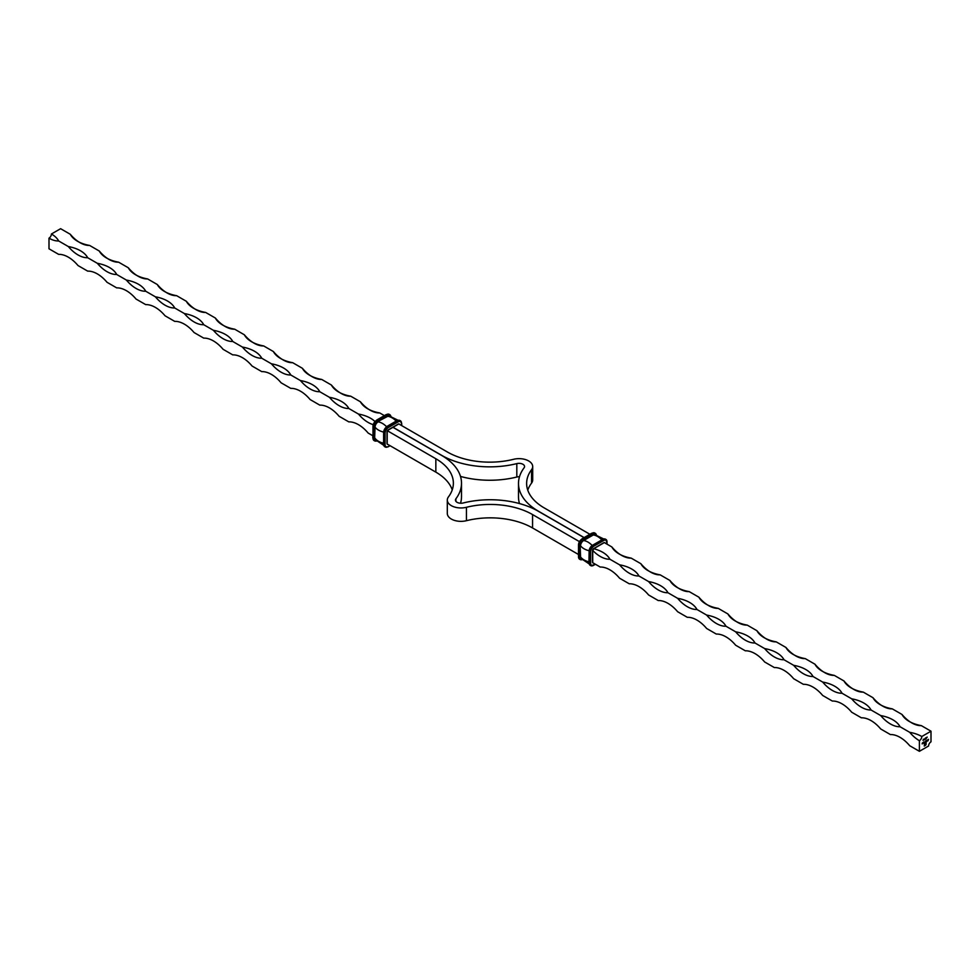 <?xml version="1.0" encoding="UTF-8"?>
<svg xmlns="http://www.w3.org/2000/svg" width="980" height="980" viewBox="0 0 980 980"><rect width="100%" height="100%" fill="white"/><g stroke="black" fill="none" stroke-linecap="round" stroke-linejoin="round"><path stroke-width="1.47" d="M926.198 737.573L925.843 738.393M924.961 738.577L924.385 739.851L924.961 738.577M923.405 739.177L923.123 740.378L923.626 739.361M927.423 739.961L927.202 740.807L927.791 740.17M927.509 739.912L927.202 740.807M925.978 742.019L926.284 740.611L925.892 741.97M926.284 740.611L925.892 741.456M926.786 737.756L927.178 737.058L926.786 737.756M923.38 742.313L923.001 743.404L923.38 742.313M928.587 746.001L919.399 751.305L919.399 740.696A3.418 1.972 -60 0 0 921.813 736.507L931 731.202L931 741.823A3.418 1.972 -60 0 0 928.587 746.001M923.687 742.999L923.993 741.946L923.589 742.95M923.993 741.946L923.687 742.84L923.895 741.885M922.511 742.803L922.143 743.906L922.511 742.803M925.671 740.978L924.814 742.362L925.671 740.978M926.945 740.243L926.86 741.517L926.945 740.243M925.745 745.082L924.275 746.062L924.863 742.938L924.459 745.731L925.341 745.217L925.978 742.485L925.316 744.923L924.716 745.327L925.451 744.139L924.716 744.016L926.161 742.154L925.341 745.437M925.524 739.165L925.426 738.014L925.108 739.3M928.513 739.349L928.011 740.819L928.513 739.349M919.399 751.305L909.722 745.731A29.069 16.782 -120 0 0 890.379 734.559L880.714 728.973A29.069 16.782 -120 0 0 861.371 717.813L851.694 712.227A29.069 16.782 -120 0 0 832.351 701.055L822.686 695.469A29.069 16.782 -120 0 0 803.343 684.31L793.665 678.723A29.069 16.782 -120 0 0 774.335 667.552L764.657 661.978A29.069 16.782 -120 0 0 745.314 650.806L735.649 645.22A29.069 16.782 -120 0 0 716.307 634.06L706.629 628.474A29.069 16.782 -120 0 0 687.286 617.302L677.621 611.716A29.069 16.782 -120 0 0 658.278 600.556L648.601 594.97A29.069 16.782 -120 0 0 629.258 583.798L619.593 578.225A29.069 16.782 -120 0 0 600.25 567.053L592.655 562.667M578.286 554.374L532.557 527.963A59.854 34.557 0 0 0 466.431 520.699A13.671 7.901 180 0 1 447.309 513.447L447.309 500.045A13.671 7.901 180 0 1 448.436 496.909A59.854 34.557 0 0 0 453.373 483.165A59.854 34.557 0 0 0 435.843 458.738L387.431 430.784M460.527 503.242A68 39.261 0 0 0 461.507 496.566L461.507 483.165A68 39.261 0 0 0 441.6 455.406L393.335 427.55M452.233 489.865A59.854 34.557 0 0 0 435.843 472.127L387.149 444.014M372.78 435.72L368.149 433.05A29.069 16.782 -120 0 0 348.807 421.878L339.129 416.292A29.069 16.782 -120 0 0 319.786 405.132L310.121 399.546A29.069 16.782 -120 0 0 290.778 388.374L281.101 382.8A29.069 16.782 -120 0 0 261.758 371.628L252.093 366.042A29.069 16.782 -120 0 0 232.75 354.882L223.085 349.296A29.069 16.782 -120 0 0 203.742 338.125L194.065 332.538A29.069 16.782 -120 0 0 174.722 321.379L165.057 315.793A29.069 16.782 -120 0 0 145.714 304.621L136.036 299.047A29.069 16.782 -120 0 0 116.694 287.875L107.028 282.289A29.069 16.782 -120 0 0 87.686 271.129L78.008 265.543A29.069 16.782 -120 0 0 58.665 254.371L49 248.798L49 238.177A29.069 16.782 -120 0 0 58.665 240.97A29.069 16.782 0 0 0 51.413 234L60.601 228.695L70.278 234.269A29.069 16.782 0 0 0 89.621 245.441A29.069 16.782 60 0 1 70.278 234.269M374.924 421.474A29.069 16.782 0 0 0 358.472 414.062L348.807 408.476A29.069 16.782 0 0 0 329.464 397.317L319.786 391.731A29.069 16.782 0 0 0 300.444 380.559L290.778 374.985A29.069 16.782 0 0 0 271.436 363.813L261.758 358.227A29.069 16.782 0 0 0 242.415 347.067L232.75 341.481A29.069 16.782 0 0 0 213.407 330.309L203.742 324.723A29.069 16.782 0 0 0 184.399 313.563L174.722 307.977A29.069 16.782 0 0 0 155.379 296.805L145.714 291.232A29.069 16.782 0 0 0 126.371 280.06L116.694 274.474A29.069 16.782 0 0 0 97.351 263.314L87.686 257.728A29.069 16.782 0 0 0 68.343 246.556L58.665 240.97M584.141 537.591L538.4 511.193A68 39.261 180 0 1 518.494 483.434A68 39.261 180 0 1 524.092 467.815A5.537 3.197 0 0 0 524.557 466.554A5.537 3.197 0 0 0 516.815 463.613A68 39.261 180 0 1 441.698 455.357L393.335 427.439M589.899 534.272L544.157 507.873A59.854 34.557 180 0 1 526.628 483.434A59.854 34.557 180 0 1 531.564 469.69A13.671 7.901 0 0 0 532.691 466.554A13.671 7.901 0 0 0 513.569 459.302A59.854 34.557 180 0 1 447.444 452.037L398.75 423.911M384.38 415.618L379.75 412.948A29.069 16.782 60 0 1 360.407 401.776A29.069 16.782 0 0 0 379.75 412.948M360.407 401.776L350.742 396.202A29.069 16.782 60 0 1 331.399 385.03A29.069 16.782 0 0 0 350.742 396.202M331.399 385.03L321.722 379.444A29.069 16.782 60 0 1 302.379 368.284A29.069 16.782 0 0 0 321.722 379.444M302.379 368.284L292.714 362.698A29.069 16.782 60 0 1 273.371 351.526A29.069 16.782 0 0 0 292.714 362.698M273.371 351.526L263.694 345.94A29.069 16.782 60 0 1 244.351 334.78A29.069 16.782 0 0 0 263.694 345.94M244.351 334.78L234.686 329.194A29.069 16.782 60 0 1 215.343 318.022A29.069 16.782 0 0 0 234.686 329.194M215.343 318.022L205.665 312.449A29.069 16.782 60 0 1 186.335 301.276A29.069 16.782 0 0 0 205.665 312.449M186.335 301.276L176.657 295.691A29.069 16.782 60 0 1 157.315 284.531A29.069 16.782 0 0 0 176.657 295.691M157.315 284.531L147.649 278.945A29.069 16.782 60 0 1 128.306 267.773A29.069 16.782 0 0 0 147.649 278.945M128.306 267.773L118.629 262.187A29.069 16.782 60 0 1 99.286 251.027A29.069 16.782 0 0 0 118.629 262.187M99.286 251.027L89.621 245.441M358.472 414.062A29.069 16.782 -120 0 0 373.123 424.61M329.464 397.317A29.069 16.782 -120 0 0 348.807 408.476M300.444 380.559A29.069 16.782 -120 0 0 319.786 391.731M271.436 363.813A29.069 16.782 -120 0 0 290.778 374.985M242.415 347.067A29.069 16.782 -120 0 0 261.758 358.227M213.407 330.309A29.069 16.782 -120 0 0 232.75 341.481M184.399 313.563A29.069 16.782 -120 0 0 203.742 324.723M155.379 296.805A29.069 16.782 -120 0 0 174.722 307.977M126.371 280.06A29.069 16.782 -120 0 0 145.714 291.232M97.351 263.314A29.069 16.782 -120 0 0 116.694 274.474M68.343 246.556A29.069 16.782 -120 0 0 87.686 257.728M584.043 537.653L538.302 511.242A68 39.261 0 0 0 463.185 502.985A5.537 3.197 180 0 1 455.443 500.045A5.537 3.197 180 0 1 455.908 498.783A68 39.261 0 0 0 461.507 483.165M579.376 541.597L532.557 514.574A59.854 34.557 0 0 0 466.431 507.297A13.671 7.901 180 0 1 447.309 500.045M921.813 736.507A29.069 16.782 0 0 0 909.722 732.33L900.057 726.744A29.069 16.782 0 0 0 880.714 715.572L871.036 709.986A29.069 16.782 0 0 0 851.694 698.826L842.028 693.24A29.069 16.782 0 0 0 822.686 682.068L813.008 676.494A29.069 16.782 0 0 0 793.665 665.322L784 659.736A29.069 16.782 0 0 0 764.657 648.576L754.992 642.99A29.069 16.782 0 0 0 735.649 631.818L725.972 626.232A29.069 16.782 0 0 0 706.629 615.073L696.964 609.487A29.069 16.782 0 0 0 677.621 598.315L667.944 592.741A29.069 16.782 0 0 0 648.601 581.569L638.936 575.983A29.069 16.782 0 0 0 619.593 564.823L609.915 559.237A29.069 16.782 0 0 0 593.709 548.739M931 731.202L921.335 725.629A29.069 16.782 60 0 1 901.992 714.457A29.069 16.782 0 0 0 921.335 725.629M901.992 714.457L892.315 708.871A29.069 16.782 60 0 1 872.972 697.711A29.069 16.782 0 0 0 892.315 708.871M872.972 697.711L863.307 692.125A29.069 16.782 60 0 1 843.964 680.953A29.069 16.782 0 0 0 863.307 692.125M843.964 680.953L834.286 675.379A29.069 16.782 60 0 1 814.944 664.207A29.069 16.782 0 0 0 834.286 675.379M814.944 664.207L805.278 658.621A29.069 16.782 60 0 1 785.936 647.462A29.069 16.782 0 0 0 805.278 658.621M785.936 647.462L776.258 641.876A29.069 16.782 60 0 1 756.915 630.704A29.069 16.782 0 0 0 776.258 641.876M756.915 630.704L747.25 625.118A29.069 16.782 60 0 1 727.907 613.958A29.069 16.782 0 0 0 747.25 625.118M727.907 613.958L718.242 608.372A29.069 16.782 60 0 1 698.899 597.2A29.069 16.782 0 0 0 718.242 608.372M698.899 597.2L689.222 591.626A29.069 16.782 60 0 1 669.879 580.454A29.069 16.782 0 0 0 689.222 591.626M669.879 580.454L660.214 574.868A29.069 16.782 60 0 1 640.871 563.708A29.069 16.782 0 0 0 660.214 574.868M640.871 563.708L631.194 558.122A29.069 16.782 60 0 1 611.851 546.95A29.069 16.782 0 0 0 631.194 558.122M611.851 546.95L604.256 542.565M909.722 732.33A29.069 16.782 -120 0 0 919.399 740.696M880.714 715.572A29.069 16.782 -120 0 0 900.057 726.744M851.694 698.826A29.069 16.782 -120 0 0 871.036 709.986M822.686 682.068A29.069 16.782 -120 0 0 842.028 693.24M793.665 665.322A29.069 16.782 -120 0 0 813.008 676.494M764.657 648.576A29.069 16.782 -120 0 0 784 659.736M735.649 631.818A29.069 16.782 -120 0 0 754.992 642.99M706.629 615.073A29.069 16.782 -120 0 0 725.972 626.232M677.621 598.315A29.069 16.782 -120 0 0 696.964 609.487M648.601 581.569A29.069 16.782 -120 0 0 667.944 592.741M619.593 564.823A29.069 16.782 -120 0 0 638.936 575.983M592.716 550.442A29.069 16.782 -120 0 0 609.915 559.237M527.767 490.135A59.854 34.557 180 0 1 531.564 483.091A13.671 7.901 0 0 0 532.691 479.955L532.691 466.554M519.498 503.573A68 39.261 180 0 1 518.494 496.836L518.494 483.434M519.474 476.758A5.537 3.197 0 0 0 516.815 477.015A68 39.261 180 0 1 460.502 476.427M49 238.177A3.418 1.972 120 0 0 51.413 234M926.186 740.562L925.88 741.444M925.243 745.388L924.275 745.952M924.557 743.404L924.459 744.09M924.361 744.028L924.459 745.731M925.622 742.583L925.72 743.93M924.716 744.188L925.451 743.869M926.076 742.203L926.161 744.004M926.076 743.955L926.039 744.58M923.025 740.329L923.65 739.998M924.802 738.675L924.385 739.606M925.831 738.283L926.186 737.695L926.186 738.687M607.024 544.157L607.024 542.479A4.79 2.768 120 0 0 603.631 540.531L593.966 546.117A4.79 2.768 120 0 0 590.585 551.973L590.585 563.145A4.79 2.768 120 0 0 593.966 565.105L595.411 564.26M605.64 539.306A5.476 3.161 120 0 0 605.407 539.147L605.885 539.417A5.476 3.161 120 0 1 607.024 541.928L607.024 542.479M594.995 533.157A5.476 3.161 120 0 0 594.762 532.998A5.476 3.161 120 0 0 592.03 533.267L592.998 534.394L583.321 539.968A4.79 2.768 120 0 0 579.94 545.836L579.94 557.008A4.79 2.768 120 0 0 581.667 559.409M591.54 533.549L582.353 538.853L583.321 539.968M596.257 534.725A5.476 3.161 120 0 0 595.252 533.279A5.476 3.161 120 0 0 592.508 533.549L582.843 539.135A5.476 3.161 120 0 0 578.972 545.836L579.94 545.836M595.95 534.676A4.79 2.768 120 0 0 592.998 534.394M595.571 534.627A4.52 2.609 120 0 0 592.998 534.615L593.268 534.97A16.109 9.298 60 0 1 601.696 539.747M603.558 538.89L594.688 534.566A4.263 2.462 120 0 0 593.268 534.97L583.59 540.556A16.109 9.298 60 0 1 592.067 545.358M602.186 539.698L605.407 539.147A5.476 3.161 120 0 0 602.663 539.417L603.631 540.531M589.127 562.312L589.127 551.703A5.476 3.161 120 0 1 592.998 545.003L589.127 551.14A4.79 2.768 120 0 1 592.508 545.272L602.663 539.417L592.998 545.003L593.966 546.117M607.22 544.28L605.885 539.417A5.476 3.161 120 0 0 603.153 539.698L593.476 545.272A5.476 3.161 120 0 0 589.617 551.973L590.585 551.973M604.942 542.957A2.046 1.188 120 0 0 603.631 542.761L603.153 543.043M596.391 534.749L594.762 532.998L591.687 533.243L582.022 538.816L578.494 545.003A4.79 2.768 120 0 1 581.875 539.135L582.353 538.853A5.476 3.161 120 0 0 578.494 545.554L578.972 557.008L579.94 557.008M592.998 534.615L583.59 540.556A4.263 2.462 120 0 0 580.577 545.774A16.109 9.298 0 0 0 588.968 550.711M603.631 542.761L593.549 548.665M578.494 556.162L578.494 545.554L578.972 557.008A5.476 3.161 120 0 0 580.111 559.507A5.476 3.161 120 0 0 581.863 559.654M583.321 540.188A4.52 2.609 120 0 0 580.135 545.725L580.577 556.946A16.109 9.298 0 0 0 588.931 561.859M590.511 565.497A5.476 3.161 120 0 1 590.266 565.374L590.744 565.644A5.476 3.161 120 0 1 589.617 563.145L589.127 562.863A5.476 3.161 120 0 0 590.266 565.374L588.931 562.581L589.127 551.703L589.617 563.145L590.585 563.145M593.966 548.347A2.046 1.188 120 0 0 592.508 550.858L592.569 550.344M581.949 559.752L579.621 559.225L578.494 556.726A5.476 3.161 120 0 0 579.621 559.225A5.476 3.161 120 0 0 579.878 559.347M580.135 545.725L580.577 556.946A4.263 2.462 120 0 0 580.932 558.38L589.127 563.892M592.508 550.858L592.508 561.466M580.135 556.897A4.52 2.609 120 0 0 581.434 559.115M595.62 564.382L590.744 565.644A5.476 3.161 120 0 0 593.476 565.374L593.966 565.105M592.508 562.03A2.046 1.188 120 0 0 593.341 563.059M401.506 425.516L401.506 423.274A5.476 3.161 120 0 0 400.379 420.775A5.476 3.161 120 0 0 397.647 421.045L396.68 421.045M399.436 424.316A2.046 1.188 120 0 0 398.125 424.12L388.46 429.693A2.046 1.188 120 0 0 387.002 432.204L387.002 443.377A2.046 1.188 120 0 0 387.823 444.418M401.506 423.838A4.79 2.768 120 0 0 398.125 421.878L397.647 421.045L387.002 426.631A4.79 2.768 120 0 0 383.621 432.486L387.149 426.312L396.814 420.726L399.889 420.494A5.476 3.161 120 0 0 397.157 420.763L387.492 426.349A5.476 3.161 120 0 0 383.621 433.05L383.621 443.658M400.122 420.653A5.476 3.161 120 0 0 399.889 420.494L401.714 423.556L401.714 425.626M396.19 421.094A16.109 9.298 -120 0 0 387.749 416.316L377.815 421.547A4.52 2.609 120 0 0 374.617 427.072L374.617 438.244A4.52 2.609 120 0 0 375.928 440.461M398.052 420.249L389.17 415.912A4.263 2.462 120 0 0 387.749 416.316L377.815 421.547M390.065 415.986A4.52 2.609 120 0 0 387.492 415.961M390.432 416.035A4.79 2.768 120 0 0 387.492 415.74L386.034 414.895M390.751 416.084A5.476 3.161 120 0 0 389.734 414.626A5.476 3.161 120 0 0 387.002 414.895L376.369 420.481A4.79 2.768 120 0 0 372.976 426.349L376.504 420.175L386.181 414.589L389.256 414.356A5.476 3.161 120 0 0 386.524 414.626L376.847 420.212A5.476 3.161 120 0 0 372.976 426.9L372.976 437.521M389.489 414.503A5.476 3.161 120 0 0 389.256 414.356L390.873 416.108M398.125 421.878L388.46 427.464L387.97 426.631A5.476 3.161 120 0 0 384.099 433.332L383.413 443.94L384.748 446.721A5.476 3.161 120 0 0 385.005 446.843M386.549 426.704A16.109 9.298 -120 0 0 378.084 421.902A4.263 2.462 120 0 0 375.071 427.121L374.617 427.072M387.492 415.74L377.815 421.327L377.337 420.481A5.476 3.161 120 0 0 373.466 427.182L372.78 437.791L374.115 440.584A5.476 3.161 120 0 0 374.36 440.694M388.46 427.464A4.79 2.768 120 0 0 385.067 433.332L384.099 433.332L383.621 444.21A5.476 3.161 120 0 0 384.748 446.721L385.238 447.002A5.476 3.161 120 0 0 387.97 446.733L390.101 445.729M383.462 432.058A16.109 9.298 180 0 1 375.071 427.121L374.617 438.244M377.815 421.327A4.79 2.768 120 0 0 374.434 427.182L373.466 427.182L372.976 438.072A5.476 3.161 120 0 0 374.115 440.584L374.593 440.853A5.476 3.161 120 0 0 376.357 441M385.067 433.332L385.067 444.491L384.099 444.491A5.476 3.161 120 0 0 385.238 447.002L388.313 446.757L389.905 445.606M383.413 443.217A16.109 9.298 180 0 1 375.071 438.293A4.263 2.462 120 0 0 375.426 439.726L383.609 445.251M374.434 427.182L374.434 438.354L373.466 438.354A5.476 3.161 120 0 0 374.593 440.853L376.443 441.11M385.067 444.491A4.79 2.768 120 0 0 388.46 446.451M374.434 438.354A4.79 2.768 120 0 0 376.161 440.767M435.843 472.127L435.843 458.738M455.908 498.783L455.908 501.319M466.431 520.699L466.431 507.297M532.557 527.963L532.557 514.574M531.564 483.091L531.564 469.69M516.815 463.613L516.815 477.015M603.496 543.079L593.819 548.665L592.716 550.576L592.716 561.748M397.978 424.426L388.313 430.012L387.198 431.935L387.198 443.095"/></g></svg>
